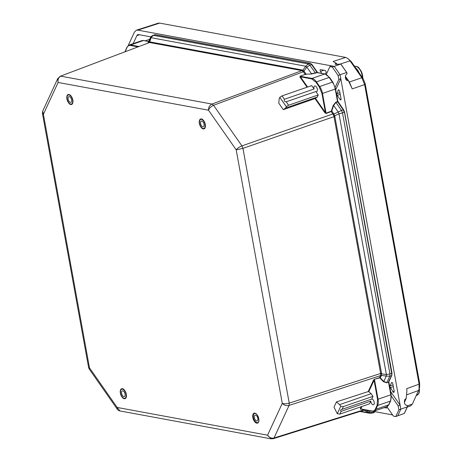 <?xml version="1.0" encoding="UTF-8"?>
<svg xmlns="http://www.w3.org/2000/svg" width="462" height="462" viewBox="0 0 462 462"><rect width="100%" height="100%" fill="white"/><g stroke="black" fill="none" stroke-linecap="round" stroke-linejoin="round"><path stroke-width="0.69" d="M258.807 418.711C258.893 421.887 259.292 418.526 258.581 422.124C257.115 423.585 258.997 422.73 256.728 423.215C254.626 422.002 257.057 424.156 254.331 421.344C252.72 418.133 254.112 421.829 252.801 417.602C252.714 414.426 252.316 417.787 253.032 414.183C254.493 412.728 252.61 413.582 254.885 413.097C256.982 414.31 254.55 412.156 257.276 414.968C258.887 418.179 257.501 414.483 258.807 418.711M66.869 98.955C66.782 95.773 66.384 99.139 67.1 95.536C68.561 94.075 66.678 94.935 68.954 94.444C71.05 95.663 68.619 93.509 71.344 96.321C72.956 99.532 71.564 95.836 72.875 100.063C72.961 103.24 73.36 99.873 72.644 103.476C71.183 104.938 73.065 104.077 70.79 104.568C68.694 103.355 71.125 105.509 68.399 102.691C66.788 99.48 68.174 103.176 66.869 98.955M205.342 124.497C205.428 127.674 205.827 124.307 205.111 127.91C203.65 129.372 205.532 128.517 203.257 129.002C201.161 127.789 203.592 129.943 200.866 127.131C199.255 123.92 200.641 127.616 199.336 123.389C199.249 120.212 198.851 123.573 199.567 119.97C201.028 118.515 199.145 119.369 201.42 118.884C203.517 120.097 201.085 117.943 203.811 120.755C205.423 123.966 204.031 120.27 205.342 124.497M120.334 393.168C120.247 389.986 119.849 393.353 120.565 389.749C122.026 388.288 120.143 389.148 122.418 388.658C124.515 389.876 122.084 387.722 124.809 390.534C126.421 393.745 125.035 390.049 126.34 394.277C126.426 397.453 126.825 394.086 126.114 397.69C124.648 399.151 126.536 398.29 124.261 398.781C122.159 397.568 124.59 399.722 121.864 396.904C120.253 393.693 121.645 397.389 120.334 393.168M120.01 410.961C118.491 410.487 117.585 409.904 117.296 409.216L117.175 407.455L120.01 410.961L271.055 438.825L267.562 435.192C269.3 437.624 271.454 438.559 274.018 437.993L289.096 405.411C286.509 406.029 284.24 405.353 282.276 403.39C284.326 403.99 286.654 403.909 289.247 403.153L242.948 148.371L236.203 149.844C237.508 148.21 239.42 146.893 241.932 145.9L213.56 105.296C211.082 106.358 209.402 107.993 208.501 110.21C208.443 107.248 209.604 105.197 211.977 104.06L60.863 76.184C58.535 77.333 57.623 79.429 58.114 82.467L57.744 78.621L60.291 76.23L149.601 42.51L60.291 76.23M89.478 367.821L89.212 369.034L88.635 367.648L89.478 367.821L117.175 407.455L267.562 435.192L282.276 403.39L236.203 149.844L208.501 110.21L58.114 82.467L43.399 114.276L42.435 113.438L42.741 111.042L43.399 114.276L89.478 367.821M336.44 401.905L339.634 404.62L340.76 406.237L337.295 413.733L334.003 407.161L336.44 401.905L368.226 391.568L373.55 380.064L374.491 379.21L379.527 377.673L380.544 375.41L380.694 373.827L333.991 116.54L333.102 114.374L331.167 111.544L331.791 110.938L331.421 110.811L331.167 111.544L326.195 113.473L326.074 113.202L331.046 111.273M307.057 87.226L300.029 77.166L300.092 76.126L305.215 74.417L303.245 71.645L301.929 70.611L149.601 42.51L150.19 41.955L302.518 70.051L301.929 70.611L211.977 104.06L213.56 105.296L304.187 71.443L306.081 74.151L300.092 76.126M314.98 98.556L315.465 98.319L325.41 112.549L324.994 112.89L314.98 98.556L283.327 109.667L278.753 103.118L279.198 98.643L279.793 97.343L282.057 95.877L311.706 85.614L314.073 88.999A2.963 1.548 70.9 0 1 313.952 88.49A2.963 1.548 70.9 0 1 314.662 86.001A2.963 1.548 70.9 0 1 317.094 88.294A2.963 1.548 70.9 0 1 316.603 91.597A2.963 1.548 70.9 0 1 315.841 91.528L318.231 94.953L317.261 97.06L285.724 107.981L283.327 109.667M379.504 377.928L374.491 379.21M361.937 406.456L360.793 408.922L372.101 411.007C373.55 411.238 374.636 410.597 375.375 409.084L377.113 405.318L377.523 399.289L378.055 399.22L374.463 379.464L368.78 391.672L368.226 391.568M373.55 380.064L374.058 380.255L377.523 399.289M339.634 404.62L371.165 393.699L368.78 391.672M360.747 409.141L360.285 408.737L361.226 406.704M364.68 409.702L364.062 410.21M300.029 77.166L300.444 76.825L307.582 87.041M331.421 110.811L333.269 105.324L335.81 102.194L337.514 101.536L335.239 89.027L322.488 93.445L326.074 113.202L325.41 112.549L321.95 93.509L319.248 86.908L315.973 82.213L316.395 81.872A9.748 5.094 70.9 0 0 311.994 78.43L300.26 76.265L300.444 76.825L311.752 78.91A0.393 0.318 -79.5 0 1 311.994 78.43L324.751 74.012L317.319 72.644L311.382 74.012L306.081 74.151L311.382 74.012M279.793 97.343L286.325 106.682L285.724 107.981M315.465 98.319L317.261 97.06M386.809 382.825L388.536 382.051L386.809 382.825L383.5 381.722L379.995 378.089M371.165 393.699L373.001 396.327L371.731 399.081A2.963 1.548 70.9 0 1 374.214 402.229A2.963 1.548 70.9 0 1 373.504 404.718A2.963 1.548 70.9 0 1 370.795 401.108L369.536 403.823L339.882 414.091L341.141 411.371C340.124 410.51 340.436 409.834 342.082 409.344L343.353 406.595L373.001 396.327M340.76 406.237L343.353 406.595M337.295 413.733L339.882 414.091M341.678 409.465L371.731 399.081M363.889 410.239L364.691 410.354L363.889 410.239L364.691 410.354L365.477 409.8M380.544 375.41L381.404 375.363L381.56 373.787L380.694 373.827M137.792 46.824L130.348 45.449C128.898 45.218 127.812 45.859 127.079 47.372L125.138 51.623M149.278 42.51L149.775 41.944L148.891 42.527L150.375 37.722L147.944 42.966M303.245 71.645L303.932 71.131L302.87 70.189L302.183 70.715M315.973 82.213L311.752 78.91M286.325 106.682L288.583 105.221L286.186 101.79C284.442 101.704 283.853 100.86 284.425 99.266L282.057 95.877M318.231 94.953L288.583 105.221M333.102 114.374L333.911 114.039L333.679 113.646L241.932 145.9L242.948 148.371L334.834 116.349L381.508 373.175L289.247 403.153L289.096 405.411L380.469 375.641L381.3 375.675L380.295 377.847L383.801 381.479L383.5 381.722M333.853 116.095L334.667 115.754L333.911 114.039L341.493 110.43L335.81 102.194M381.508 373.175L381.56 373.787L386.382 374.549L386.272 376.132L389.789 376.183L386.833 382.571L383.801 381.479L386.272 376.132L381.404 375.363L381.3 375.675M388.721 381.999L388.536 382.299L388.721 381.999M370.795 401.108L341.141 411.371M370.12 413.346L368.699 412.768L369.56 412.26L372.978 412.514L373.544 411.296M315.563 73.233L309.852 65.159L306.832 67.1L305.723 66.228L308.269 63.923L153.419 35.355L150.196 38.207L148.002 42.949M319.248 86.908L319.669 86.561L316.395 81.872L329.146 77.454A9.748 5.094 -109.1 0 0 324.751 74.012A0.78 0.635 -79.5 0 1 325.029 73.995L317.128 72.511L317.556 72.759L317.128 72.511L311.463 73.724L306.832 67.1L303.932 71.131L304.187 71.443M284.425 99.266L314.073 88.999M315.841 91.528L286.186 101.79M337.699 101.236L337.612 101.813L338.034 102.062M333.269 105.324L333.639 105.451L335.932 102.466L337.612 101.813L343.208 109.829L341.493 110.43L342.504 112.907L339.004 113.848L338.294 112.116L333.639 105.451L331.791 110.938L333.679 113.646M334.834 116.349L334.667 115.754L339.004 113.848L386.382 374.549L389.94 373.92L342.504 112.907L344.225 112.306L343.208 109.829L343.636 110.072L343.208 109.829M391.747 374.815L391.666 373.36L389.94 373.92L389.789 376.183L391.51 375.623L388.773 381.248M375.496 410.654L373.977 412.67L370.085 413.34L360.019 411.48M373.463 412.693L374.688 411.977L372.978 412.514L371.754 413.236M317.128 72.511L311.55 64.53L309.967 63.294L155.088 34.725L152.847 35.401C151.224 36.359 150.404 37.133 150.375 37.722M258.628 421.639A4.793 2.506 70.9 0 1 257.686 422.58A4.793 2.506 70.9 0 1 253.754 418.867A4.793 2.506 70.9 0 1 254.55 413.519A4.793 2.506 70.9 0 1 255.867 413.675M257.779 420.154A3.043 1.588 70.9 0 1 257.115 420.922A3.043 1.588 70.9 0 1 254.62 418.566A3.043 1.588 70.9 0 1 255.122 415.176A3.043 1.588 70.9 0 1 257.27 416.718A3.043 1.588 70.9 0 1 257.779 420.154M204.943 123.92A4.793 2.506 70.9 0 1 203.904 128.476A4.793 2.506 70.9 0 1 199.971 124.763A4.793 2.506 70.9 0 1 200.768 119.41A4.793 2.506 70.9 0 1 204.943 123.92M203.99 123.926A3.043 1.588 -109.1 0 0 201.345 121.067A3.043 1.588 -109.1 0 0 200.837 124.463A3.043 1.588 -109.1 0 0 203.332 126.813A3.043 1.588 -109.1 0 0 203.99 123.926M70.166 103.904A4.793 2.506 70.9 0 1 67.198 99.22A4.793 2.506 70.9 0 1 68.301 94.976A4.793 2.506 70.9 0 1 72.239 98.689A4.793 2.506 70.9 0 1 71.437 104.037A4.793 2.506 70.9 0 1 70.166 103.904M70.057 102.293A3.043 1.588 70.9 0 1 68.174 99.324A3.043 1.588 70.9 0 1 68.878 96.633A3.043 1.588 70.9 0 1 71.373 98.989A3.043 1.588 70.9 0 1 70.865 102.379A3.043 1.588 70.9 0 1 70.057 102.293M419.069 389.31L419.606 387.162L419.623 383.281L365.182 83.709L363.057 78.511L351.264 61.625L347.851 58.478L350.04 60.845L361.833 77.737L364.645 84.61L419.086 384.182L419.069 389.31L412.404 404.013L410.551 405.907L407.259 407.126M128.217 45.542L134.407 32.138L136.377 30.209L158.241 23.175L159.679 23.1L345.64 57.404L347.851 58.478M348.354 80.527L345.397 76.294L349.399 82.005L352.211 88.883L348.354 80.527L347.857 80.706L346.119 79.938L345.426 78.02C345.201 76.103 345.616 74.838 346.685 74.232L347.083 73.516L346.575 72.517L340.072 74.752L400.843 409.147L407.322 406.803L404.244 413.461L395.772 416.557L393.416 416.123L386.85 406.722M392.584 414.928L375.017 411.688M136.377 30.209L137.815 30.134L334.217 66.366L340.777 64.062L346.974 72.932M340.777 64.062L335.73 64.334L335.014 64.033L336.272 63.23L333.09 61.51L345.64 57.404M407.536 406.173L407.322 406.803L407.426 405.584L406.831 405.226C405.688 405.393 404.891 404.562 404.435 402.725L404.648 399.78L406.156 398.579L406.93 390.719L406.693 388.669L406.93 390.719M133.154 43.653L136.856 35.643A5.07 2.651 70.9 0 1 137.849 34.65A5.07 2.651 70.9 0 1 138.629 34.604L150.889 36.862M321.841 73.406L320.455 71.425A1.172 0.612 70.9 0 1 320.397 69.612A1.172 0.612 70.9 0 1 320.576 69.606L324.994 70.42A1.172 0.612 70.9 0 1 325.519 70.83L325.808 71.246A1.172 0.612 70.9 0 1 325.964 72.996A11.694 6.11 -109.1 0 0 325.063 74.001M338.068 90.327A1.172 0.612 70.9 0 1 338.369 89.836A1.172 0.612 70.9 0 1 339.073 90.234L339.362 90.65A1.172 0.612 70.9 0 1 339.703 91.476L341.054 98.914A1.172 0.612 70.9 0 1 340.771 99.902A1.172 0.612 70.9 0 1 340.067 99.497L337.179 95.368A1.172 0.612 70.9 0 1 336.937 93.717A11.694 6.11 -109.1 0 0 338.068 90.327L338.906 90.032M386.983 406.912A1.172 0.612 70.9 0 1 386.908 407.449L386.752 407.784A1.172 0.612 70.9 0 1 386.527 408.01A1.172 0.612 70.9 0 1 386.348 408.021L384.222 407.634M391.528 382.68A1.172 0.612 70.9 0 1 391.759 382.449A1.172 0.612 70.9 0 1 392.804 383.679L394.155 391.118A1.172 0.612 70.9 0 1 394.103 391.874L393.953 392.203A1.172 0.612 70.9 0 1 393.722 392.434A1.172 0.612 70.9 0 1 392.839 391.724A11.694 6.11 -109.1 0 0 390.355 387.67A1.172 0.612 70.9 0 1 389.997 385.995L391.528 382.68L392.082 382.49M390.575 391.51L400.127 405.18L398.163 405.861L398.879 409.829L400.843 409.147L397.736 415.881M331.866 65.933L329.903 66.609L332.253 67.042L334.217 66.366L340.072 74.752L338.115 75.433L338.831 79.4L340.794 78.719L335.724 89.692M336.272 63.23L337.127 64.449M336.244 63.242L337.087 64.455M363.057 78.511L361.833 77.737L349.399 82.005L348.319 80.532M406.156 398.579L404.377 402.425M406.121 398.596L404.371 402.385M338.831 79.4L334.962 87.774M332.253 67.042L338.115 75.433M326.218 74.584L329.903 66.609M398.879 409.829L395.772 416.557M390.916 395.489L398.163 405.861M121.587 395.934A4.793 2.506 70.9 0 1 121.772 389.189A4.793 2.506 70.9 0 1 125.704 392.902A4.793 2.506 70.9 0 1 124.907 398.25A4.793 2.506 70.9 0 1 121.587 395.934M122.228 395.12A3.043 1.588 70.9 0 1 122.343 390.846A3.043 1.588 70.9 0 1 124.838 393.202A3.043 1.588 70.9 0 1 124.336 396.592A3.043 1.588 70.9 0 1 122.228 395.12M253.338 417.533A4.915 2.564 70.9 0 1 254.51 413.403C257.138 411.833 260.764 422.308 257.727 422.69A4.915 2.564 70.9 0 1 253.338 417.533M68.029 95.108A4.915 2.564 70.9 0 1 68.578 94.756L69.895 94.999C70.241 95.698 70.721 94.092 72.805 100.023C73.077 102.339 72.742 103.679 71.789 104.042A4.915 2.564 70.9 0 1 71.142 104.106M200.496 119.543A4.915 2.564 70.9 0 1 201.045 119.19L202.362 119.433C202.708 120.132 203.188 118.526 205.272 124.457C205.544 126.773 205.209 128.113 204.256 128.476A4.915 2.564 70.9 0 1 203.609 128.54M121.494 389.322A4.915 2.564 70.9 0 1 122.043 388.969C124.671 387.393 128.297 397.869 125.26 398.256A4.915 2.564 70.9 0 1 124.613 398.319M272.794 438.715L274.018 437.993L364.033 409.748M360.62 409.182L360.285 408.737M326.195 113.473L324.994 112.89M363.646 410.21L363.964 410.244M377.113 405.318A0.393 0.295 24.8 0 0 377.633 405.503A9.748 5.094 70.9 0 0 378.055 399.22L390.806 394.808L388.536 382.299M365.991 410.112L369.56 412.26L370.195 410.885M364.356 410.314L368.699 412.768L360.655 411.284M148.614 41.522L143.347 40.552L130.596 44.97L138.721 46.466M150.19 41.955L149.775 41.944L151.057 37.699L305.723 66.228L302.87 70.189L302.518 70.051M305.382 74.555L306 74.44M377.633 405.503L390.384 401.091A9.748 5.094 -109.1 0 0 390.806 394.808L391.135 394.583L390.685 400.831L388.94 404.597A0.78 0.583 -155.2 0 1 388.646 404.856L375.889 409.268L377.633 405.503M375.375 409.084A0.393 0.295 24.8 0 0 375.889 409.268A9.748 5.094 -109.1 0 1 373.983 411.18A9.748 5.094 -109.1 0 1 372.482 411.272A0.393 0.318 100.5 0 1 372.349 411.284L373.983 411.18L386.734 406.762A9.748 5.094 -109.1 0 0 388.646 404.856L390.384 401.091A0.78 0.583 24.8 0 0 390.685 400.831M372.101 411.007A0.393 0.318 100.5 0 0 372.349 411.284L360.695 409.107M125.335 51.138A0.393 0.295 -155.2 0 1 125.445 50.733M127.079 47.372A0.393 0.295 -155.2 0 1 127.189 46.968M130.348 45.449A0.393 0.318 -79.5 0 1 130.596 44.97A9.748 5.094 -109.1 0 0 129.094 45.062L127.038 47.095L124.988 51.68M148.643 41.459L143.624 40.529A0.78 0.635 100.5 0 0 143.347 40.552A9.748 5.094 -109.1 0 0 141.846 40.644L129.094 45.062M321.95 93.509L322.488 93.445A9.748 5.094 -109.1 0 0 319.669 86.561L332.426 82.149L329.146 77.454A0.78 0.318 -35 0 1 329.568 77.477L325.029 73.995M335.424 88.727L335.239 89.027A9.748 5.094 -109.1 0 0 332.426 82.149A0.78 0.318 145 0 1 332.848 82.172L329.568 77.477M374.925 411.168L374.688 411.977L375.265 410.735M317.671 72.65L311.989 64.547L310.256 63.265L155.382 34.696L152.847 35.401M310.256 63.265L308.269 63.923L309.852 65.159L311.55 64.53L311.977 64.778M391.666 373.36L344.421 112M340.413 63.993L350.04 60.845L351.264 61.625M352.211 88.883L364.645 84.61L365.182 83.709M406.693 388.669L419.086 384.182L419.623 383.281M137.815 30.134L159.679 23.1M406.774 394.767L418.664 390.459M407.472 405.844L412.404 404.013M405.659 398.752L404.302 401.686M335.77 63.392L336.492 64.437M345.339 77.096L347.857 80.706M336.324 63.358L337.133 64.449L336.307 63.277M139.437 34.748L136.856 35.643M323.926 70.224L320.455 71.425M336.937 93.717L339.922 92.683M337.179 95.368L340.217 94.317M341.083 99.145L340.067 99.497M386.671 407.911L386.348 408.021M393.035 384.944L389.997 385.995M392.839 391.724L394.178 391.262M393.341 386.636L390.355 387.67M345.391 76.34L348.238 80.417M359.222 73.019A8.772 4.585 -109.1 0 0 358.581 71.645A8.772 4.585 -109.1 0 0 355.723 68.018M362.485 77.697A8.772 4.585 -109.1 0 0 360.655 70.923A8.772 4.585 -109.1 0 0 354.556 66.343M362.751 78.078A8.235 4.302 -109.1 0 0 361.041 70.946M416.799 395.299A8.772 4.585 -109.1 0 0 416.92 395.258A8.772 4.585 -109.1 0 0 419.167 388.906M117.296 409.216L89.212 369.034M88.635 367.648L42.435 113.438M42.741 111.042L57.744 78.621M271.055 438.825L273.302 438.692L364.039 410.181M332.848 82.172L335.562 88.808L337.838 101.317L343.647 109.846L344.565 112.075L392.007 373.134L391.828 375.358L388.854 381.785L391.135 394.583M388.94 404.597L386.734 406.762M143.624 40.529L141.846 40.644M155.382 34.696L154.522 34.766M257.686 422.58L258.16 422.418M254.55 413.519L255.018 413.351M201.553 119.138L200.768 119.41M204.689 128.205L203.904 128.476M71.437 104.037L72.222 103.765M68.301 94.976L69.086 94.704M145.224 40.823L149.648 39.293M407.49 406.629L404.371 413.38M346.864 72.65L340.898 64.114M354.429 66.384C358.962 66.095 358.974 68.318 361.041 70.894L362.797 78.136M419.392 387.999L419.375 391.938L418.728 393.682L416.36 395.455M124.907 398.25L125.693 397.978M121.772 389.189L122.551 388.917"/></g></svg>
